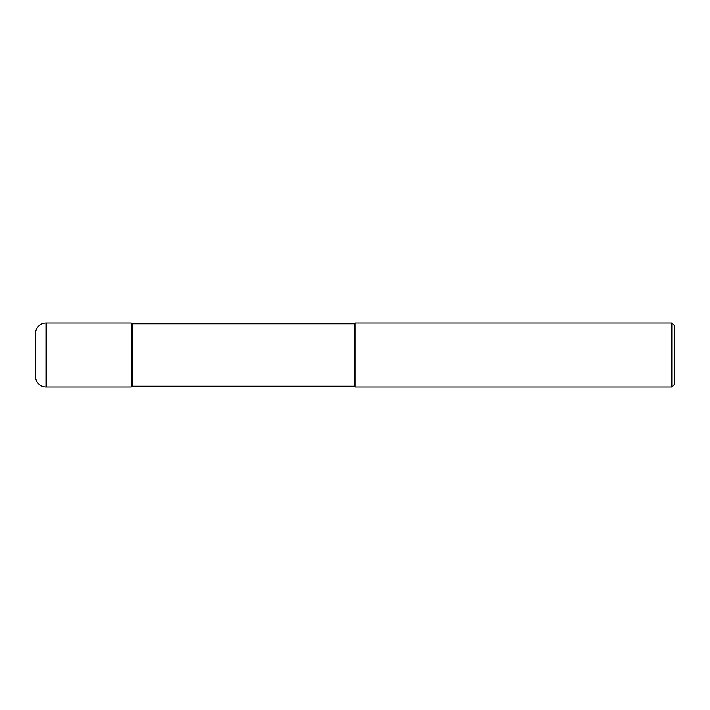 <?xml version="1.0" encoding="UTF-8"?>
<svg xmlns="http://www.w3.org/2000/svg" width="710" height="710" viewBox="0 0 710 710"><rect width="100%" height="100%" fill="white"/><g stroke="black" fill="none" stroke-linecap="round" stroke-linejoin="round"><path stroke-width="1.06" d="M132.149 323.849L131.35 323.05L46.15 323.05L46.15 386.95L131.35 386.95L131.35 323.05L131.35 386.95L132.149 386.151L354.201 386.151L354.201 323.849L132.149 323.849L132.149 386.151M46.15 386.95A10.65 10.65 0 0 1 35.5 376.3L35.5 333.7A10.65 10.65 0 0 1 46.15 323.05M354.201 323.849L355 323.05L355 386.95L354.201 386.151M355 323.05L671.837 323.05L671.837 386.95L355 386.95M671.837 386.95L674.5 384.287L674.5 325.712L671.837 323.05"/></g></svg>
